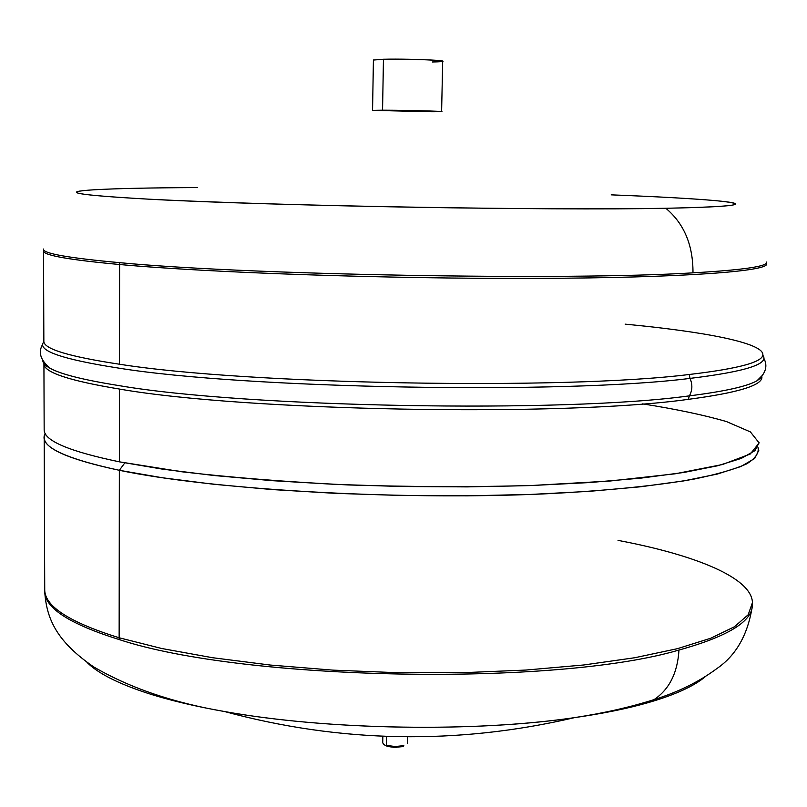 <?xml version="1.0" encoding="UTF-8"?>
<svg xmlns="http://www.w3.org/2000/svg" width="807" height="807" viewBox="0 0 807 807"><rect width="100%" height="100%" fill="white"/><g stroke="black" fill="none" stroke-linecap="round" stroke-linejoin="round"><path stroke-width="1.21" d="M403.823 745.648L395.077 746.546L386.311 745.315L386.482 736.408L386.311 745.315L395.077 746.546L403.823 745.648M387.168 746.283L402.925 746.576L387.168 746.283M752.386 604.201L752.447 602.587L748.19 614.763L734.431 626.767L710.826 638.216L677.426 648.677L634.695 657.745L583.643 664.988L525.771 670.062L463.077 672.685L397.891 672.715L332.746 670.123L270.174 665.039L212.483 657.705L161.642 648.485L119.143 637.772L119.345 470.299C62.896 458.073 38.171 445.797 45.182 433.49L44.193 437.888C44.607 448.884 69.664 459.687 119.345 470.299L119.143 639.548C69.987 624.174 45.182 608.276 44.738 591.844L44.728 590.29L44.738 591.844C45.182 608.276 69.977 624.174 119.143 639.548L119.143 637.772L161.642 648.485L212.483 657.705L270.174 665.039L332.746 670.123L397.891 672.715L463.077 672.685L525.771 670.062L583.643 664.988L634.695 657.745L677.426 648.677L710.826 638.216L734.431 626.767L748.19 614.763L752.447 602.587C751.62 577.751 695.543 555.034 618.031 540.377M752.386 604.504C752.891 621.138 728.418 636.309 678.98 650.038C555.196 686.696 243.462 680.805 119.143 639.548C243.462 680.805 555.196 686.696 678.98 650.038C728.418 636.309 752.891 621.138 752.386 604.504M705.328 676.649C694.131 686.121 675.156 694.756 648.394 702.574L654.114 699.578C669.285 689.41 677.577 672.897 678.98 650.038C677.577 672.897 669.285 689.41 654.114 699.578L648.394 702.574C627.695 708.526 603.091 713.539 574.564 717.625C473.295 732.524 326.744 729.972 224.427 711.512C194.517 706.226 168.784 700.103 147.227 693.122C117.862 683.458 97.768 673.199 86.964 662.355C97.768 673.199 117.852 683.448 147.227 693.122C168.784 700.103 194.517 706.226 224.427 711.512C329.468 730.527 478.359 732.05 574.564 717.625C603.253 713.499 627.866 708.485 648.394 702.574C674.955 694.857 693.929 686.212 705.328 676.649M119.143 637.772C69.977 622.449 45.172 606.602 44.728 590.23L44.738 591.844C46.594 619.14 56.914 641.585 93.582 666.834C129.564 687.857 173.172 702.746 224.427 711.512C340.625 742.965 457.337 745.002 574.564 717.625C604.292 713.065 630.812 707.053 654.114 699.578C678.284 692.053 699.215 681.713 716.888 668.559C736.115 655.415 747.928 634.595 752.316 606.118M119.345 470.299L162.318 477.754L213.734 484.271L272.09 489.556L335.389 493.349L401.281 495.478L467.203 495.841L530.572 494.439L589.029 491.362L640.556 486.782L683.63 480.932L717.252 474.082L740.937 466.517L754.666 458.517L758.802 450.356L757.934 447.179C759.326 452.788 755.564 458.356 746.626 463.884C734.562 469.301 717.009 474.375 693.97 479.106C655.637 485.854 603.797 491.039 542.415 493.965C395.38 500.491 210.859 489.486 119.345 470.299L124.803 462.895L119.345 470.299M762.817 354.091C764.047 361.798 739.505 368.597 689.208 374.488C564.063 390.215 245.984 384.455 119.476 364.219L119.597 264.514C209.82 272.736 389.267 278.97 536.473 278.395C684.003 277.85 769.787 271.182 766.579 263.728C769.787 271.182 684.003 277.85 536.473 278.395C389.267 278.97 209.82 272.736 119.597 264.514L119.476 364.219C69.463 356.654 44.254 349.098 43.85 341.543L43.528 251.108C43.911 255.385 69.271 259.854 119.597 264.514L119.597 262.658C69.261 258.048 43.911 253.63 43.528 249.424C43.911 253.63 69.271 258.048 119.597 262.658C246.922 274.945 567.341 280.654 692.981 272.847C567.341 280.654 246.922 274.945 119.597 262.658L119.597 264.514C69.271 259.854 43.911 255.385 43.528 251.108L43.528 250.705M119.446 389.055C245.762 411.217 563.266 416.997 688.28 399.344C738.536 392.727 763.069 385.151 761.869 376.617L761.889 377.121C762.08 385.464 737.537 392.878 688.28 399.344C563.266 416.997 245.762 411.217 119.446 389.055L119.355 461.826L119.446 389.055C70.512 380.954 45.374 372.804 44.012 364.582L43.931 364.088C44.335 372.451 69.503 380.773 119.446 389.055M759.115 442.67L754.999 450.629L741.27 458.416L717.574 465.78L683.943 472.448L640.859 478.137L589.302 482.576L530.814 485.552L467.404 486.893L401.452 486.51L335.52 484.402L272.181 480.669L213.794 475.494L162.348 469.119L119.355 461.826C69.644 451.466 44.577 440.915 44.163 430.192L43.931 364.088M119.355 461.826L181.827 471.782C231.76 477.583 287.131 481.961 347.958 484.936C410.097 486.903 470.723 487.125 529.836 485.592L609.85 481.043L675.156 473.8L722.436 464.539L750.318 453.998L759.125 442.922L750.409 431.927L726.381 421.526C703.765 415 675.842 409.119 642.614 403.873M43.85 341.099L43.84 341.341C43.79 348.947 68.999 356.573 119.476 364.219C245.984 384.455 564.063 390.215 689.208 374.488L690.025 378.392C564.567 394.472 245.348 388.692 118.518 368.083C61.282 359.155 36.406 350.389 43.891 341.795C36.406 350.389 61.282 359.155 118.518 368.083C245.348 388.692 564.567 394.472 690.025 378.392C692.668 384.556 692.446 390.376 689.38 395.854C564.002 413.295 245.187 407.495 118.498 385.524C83.918 379.996 61.221 374.307 50.417 368.456C45.464 365.793 42.932 363.19 42.821 360.648C42.932 363.16 45.414 365.742 50.256 368.375C60.989 374.246 83.736 379.966 118.498 385.524C245.187 407.495 564.002 413.295 689.38 395.854C692.446 390.376 692.668 384.556 690.025 378.392C745.547 371.664 769.787 363.937 762.746 355.211C769.787 363.937 745.547 371.664 690.025 378.392L689.208 374.488C739.958 368.537 764.481 361.667 762.786 353.89C760.708 342.491 703.502 331.586 625.163 324.152M763.008 374.73L756.956 380.793C746.989 386.422 724.464 391.445 689.38 395.854L688.28 399.344L689.38 395.854C724.646 391.425 747.221 386.371 757.107 380.712L763.008 374.73M197.271 187.577C150.576 187.779 116.299 188.505 94.439 189.766C58.508 191.975 76.604 195.112 148.72 199.168C265.796 205.674 550.455 210.688 665.825 208.277C684.084 223.589 693.142 245.106 692.981 272.847C693.142 245.106 684.084 223.589 665.825 208.277C737.507 206.713 753.93 204.151 715.083 200.6C692.245 198.583 657.614 196.676 611.181 194.85M766.65 262.043C768.042 266.35 743.489 269.952 692.981 272.847C743.489 269.952 768.042 266.35 766.65 262.043M715.073 200.6C753.284 204.262 736.862 206.814 665.825 208.277C609.991 209.235 517.902 208.993 414.949 207.258C312.077 205.503 209.911 202.345 148.72 199.168C76.443 195.072 58.356 191.935 94.439 189.766M432.35 61.988C465.306 61.413 414.395 58.487 383.446 59.254C403.611 58.729 444.637 60.101 442.68 61.221L441.611 111.568L382.558 110.186C413.618 110.236 464.398 111.901 431.039 111.749L372.562 110.367L373.409 60.011L383.446 59.254L373.409 60.051M43.517 249.04L43.528 251.108M382.558 110.186L383.446 59.254L382.558 110.186L372.562 110.367M396.782 747.413L393.18 747.343M407.394 743.176L407.515 736.841M403.409 746.536C391.345 747.978 384.455 746.717 382.73 742.753L382.841 736.277M44.728 590.23L44.193 437.888M42.781 344.196C37.858 352.185 40.4 360.275 50.417 368.456M763.775 358.177C768.042 366.045 765.772 373.591 756.956 380.793M50.256 368.375L44.012 364.582M757.107 380.712L761.889 377.121"/></g></svg>
